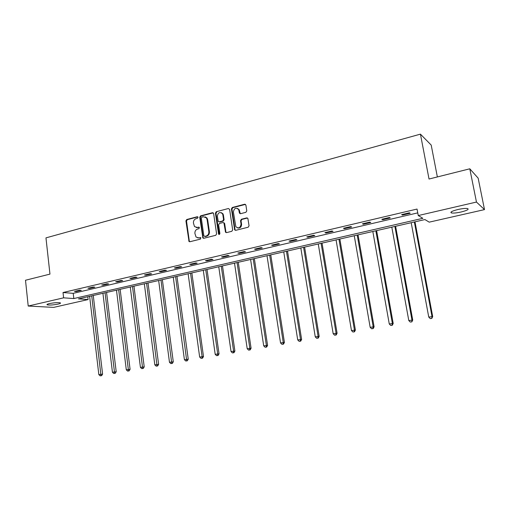 <?xml version="1.0" encoding="UTF-8"?>
<svg xmlns="http://www.w3.org/2000/svg" width="510" height="510" viewBox="0 0 510 510"><rect width="100%" height="100%" fill="white"/><g stroke="black" fill="none" stroke-linecap="round" stroke-linejoin="round"><path stroke-width="0.76" d="M198.065 217.33L197.262 216.737L186.756 219.51L185.927 220.875L189.031 241.523L189.86 241.746L200.436 239.113L200.838 237.73L198.836 237.883L196.044 237.054L194.903 233.421C194.788 231.208 195.681 229.742 197.587 229.035L198.957 228.684L199.372 227.32L197.364 227.466L194.501 226.58L193.437 223.048C193.328 220.843 194.214 219.376 196.114 218.656L197.478 218.293L198.065 217.33M197.855 216.89L187.336 219.663L186.507 221.028L189.299 241.007L189.758 241.766M198.741 227.116L197.364 227.466M461.072 212.007C456.584 212.976 453.358 213.282 451.395 212.931C449.884 212.16 452.058 211.025 457.91 209.521C462.43 208.539 465.681 208.22 467.664 208.571C469.149 209.368 466.956 210.515 461.072 212.007M58.057 304.107C53.27 305.025 49.648 305.273 47.207 304.84C46.537 304.521 47.258 304.107 49.374 303.597C54.2 302.666 57.828 302.417 60.263 302.844C60.932 303.169 60.199 303.59 58.057 304.107M245.89 212.313L246.776 210.891L245.897 205.096L244.66 204.23L232.292 207.493L231.425 208.902L234.651 229.889L235.709 230.329L248.166 227.224L249.052 225.802L247.873 218.427L246.744 217.885L241.402 219.249L240.522 220.664L241.045 224.139C240.357 227.964 238.616 228.818 235.83 226.695L233.401 212.02C234.166 208.105 235.932 207.296 238.686 209.591L239.458 213.186L240.561 213.69L245.89 212.313M28.209 306.045L25.5 280.251L49.961 274.112L45.964 237.877L420.438 134.143L429.031 179.029L469.799 168.804L476.461 202.056L484.5 209.604L429.216 222.15L424.926 219.561L78.444 298.879L88.109 299.561L53.646 307.383L28.209 306.045L63.616 297.834L73.81 298.554L422.854 218.318L418.264 215.558L476.461 202.056M418.264 215.558L417.04 209.062L63.023 292.53L63.616 297.834M213.639 213.582L212.46 212.727L200.577 215.864L199.735 217.241L202.878 237.998L203.777 238.285L215.743 235.301L216.597 233.911L213.639 213.582M216.278 211.72L228.403 208.52L229.608 209.38L232.662 229.902L231.789 231.304L226.542 232.611L225.528 232.222L223.941 222.953L222.915 222.551L219.478 223.431L218.618 224.827L219.874 233.446C219.733 234.39 219.306 234.632 218.592 234.173L215.424 213.116L216.278 211.72L228.403 208.52M437.363 176.938L431.205 145.082L420.438 134.143M63.023 292.53L73.217 293.346L417.76 212.874M76.156 291.548L81.294 290.343L79.624 290.196L74.473 291.408L76.156 291.548L76.092 291.025M89.601 288.399L94.841 287.168L93.19 287.015L87.943 288.246L89.601 288.399L89.537 287.869M103.3 285.186L108.636 283.936L107.017 283.77L101.668 285.026L103.3 285.186L103.237 284.656M117.255 281.915L122.693 280.647L121.106 280.462L115.655 281.743L117.255 281.915L117.185 281.38M131.478 278.587L137.018 277.287L135.462 277.096L129.91 278.396L131.478 278.587L131.408 278.046M145.975 275.19L151.623 273.864L150.099 273.66L144.432 274.986L145.975 275.19L145.898 274.641M160.746 271.728L166.509 270.376L165.017 270.16L159.248 271.511L160.746 271.728L160.675 271.18M175.816 268.196L181.688 266.819L180.234 266.59L174.344 267.967L175.816 268.196L175.74 267.642M191.18 264.594L197.172 263.192L195.751 262.943L189.745 264.352L191.18 264.594L191.103 264.033M206.85 260.922L212.963 259.494L211.586 259.227L205.46 260.667L206.85 260.922L206.773 260.361M222.838 257.18L229.073 255.714L227.74 255.44L221.487 256.906L222.838 257.18L222.755 256.606M239.152 253.355L245.52 251.863L244.226 251.57L237.845 253.068L239.152 253.355L239.069 252.781M255.803 249.454L262.299 247.93L261.05 247.618L254.541 249.148L255.803 249.454L255.714 248.874M272.805 245.469L279.435 243.914L278.231 243.589L271.581 245.151L272.805 245.469L272.71 244.883M290.158 241.402L296.928 239.815L295.781 239.47L288.985 241.064L290.158 241.402L290.062 240.809M307.881 237.252L314.798 235.633L313.701 235.263L306.759 236.895L307.881 237.252L307.785 236.653M325.986 233.006L333.055 231.355L332.01 230.966L324.921 232.63L325.986 233.006L325.884 232.407M344.486 228.671L351.709 226.982L350.721 226.574L343.472 228.276L344.486 228.671L344.377 228.066M363.388 224.247L370.77 222.513L369.846 222.086L362.438 223.826L363.388 224.247L363.279 223.629M382.717 219.714L390.258 217.948L389.398 217.502L381.824 219.274L382.717 219.714L382.602 219.096M402.473 215.086L410.193 213.276L409.39 212.804L401.65 214.621L402.473 215.086L402.358 214.455M197.268 216.731L197.829 216.897M469.799 168.804L478.157 178.149L484.5 209.604M87.777 296.743L88.109 299.561M73.217 293.346L73.81 298.554M225.63 232.343L225.547 231.782M196.229 227.53L197.931 227.619M197.778 237.953L198.836 237.883M200.781 237.679L199.41 238.017M213.225 212.861L201.144 216.023L200.302 217.4L203.178 237.545L203.643 238.304M201.903 217.132L201.31 218.101L203.841 235.818L205.224 236.563L204.657 236.43L206.123 236.06C208.048 235.352 208.953 233.88 208.839 231.642L207.085 219.498L206.416 217.834L203.356 216.75L201.903 217.132M205.167 216.858L206.977 217.999L207.647 219.657L209.4 231.789C209.514 234.02 208.609 235.492 206.684 236.2L205.224 236.563M223.667 222.679L224.661 223.578L225.885 231.871L226.357 232.636M216.826 211.892L215.972 213.282L219.249 234.428M222.851 214.831L222.411 213.639C219.689 211.656 218.006 212.536 217.362 216.259L218.242 221.467L219.243 221.844L222.685 220.964L223.546 219.561L222.851 214.831L223.393 214.997L222.959 213.805L221.295 212.651M223.393 214.997L224.094 219.721L223.227 221.123L219.791 222.003M237.462 208.386L239.215 209.769L240.299 213.722M237.634 227.957C240.14 228.346 241.453 227.122 241.574 224.292L241.045 224.139M247.528 218.019L241.931 219.408L241.051 220.824L241.574 224.292M245.482 204.382L232.828 207.672L231.961 209.081L235.021 229.589L235.499 230.354M89.613 296.323L98.838 374.62L102.593 374.13L93.266 295.488M100.993 375.704L100.126 375.857L101.63 375.66L100.993 375.704L91.73 295.838M100.126 375.857L98.838 374.62M102.593 374.13L101.63 375.66M102.918 293.275L112.442 372.249L116.21 371.752L106.584 292.434M114.623 373.339L113.743 373.492L115.254 373.294L114.623 373.339L105.073 292.785M113.743 373.492L112.442 372.249M116.21 371.752L115.254 373.294M116.471 290.171L126.301 369.826L130.082 369.336L120.143 289.329M128.507 370.936L127.608 371.089L129.126 370.891L128.507 370.936L118.664 289.674M127.608 371.089L126.301 369.826M130.082 369.336L129.126 370.891M130.267 287.015L140.422 367.366L144.215 366.875L133.958 286.174M142.653 368.481L141.742 368.641L143.259 368.443L142.653 368.481L132.504 286.505M141.742 368.641L140.422 367.366M144.215 366.875L143.259 368.443M144.33 283.796L154.81 364.854L158.616 364.363L148.027 282.948M157.067 365.982L156.136 366.142L157.66 365.944L157.067 365.982L146.606 283.273M156.136 366.142L154.81 364.854M158.616 364.363L157.66 365.944M158.655 280.519L169.473 362.298L173.285 361.807L162.358 279.671M171.762 363.432L170.812 363.598L172.335 363.4L171.762 363.432L160.975 279.984M170.812 363.598L169.473 362.298M173.285 361.807L172.335 363.4M173.247 277.179L184.416 359.69L188.247 359.199L176.964 276.324M186.737 360.838L185.767 361.003L187.297 360.806L186.737 360.838L175.612 276.637M185.767 361.003L184.416 359.69M188.247 359.199L187.297 360.806M188.126 273.768L199.659 357.032L203.496 356.541L191.849 272.92M201.998 358.186L201.01 358.358L202.547 358.16L201.998 358.186L202.126 356.605L190.536 273.22M201.01 358.358L199.659 357.032M203.496 356.541L202.547 358.16M203.286 270.3L215.194 354.322L219.045 353.832L207.022 269.446M217.566 355.489L216.559 355.661L218.101 355.464L217.566 355.489L217.713 353.883L205.747 269.739M216.559 355.661L215.194 354.322M219.045 353.832L218.101 355.464M218.752 266.762L231.043 351.562L234.9 351.065L222.487 265.901M233.446 352.735L232.42 352.914L233.962 352.716L233.446 352.735L233.612 351.109L221.257 266.188M232.42 352.914L231.043 351.562M234.9 351.065L233.962 352.716M234.517 263.154L247.21 348.738L251.079 348.247L238.266 262.293M249.645 349.924L248.593 350.109L250.142 349.911L249.645 349.924L249.83 348.285L237.073 262.567M248.593 350.109L247.21 348.738M251.079 348.247L250.142 349.911M250.595 259.469L263.702 345.863L267.584 345.372L254.356 258.608M266.169 347.061L265.104 347.246L266.653 347.049L266.169 347.061L266.379 345.397L253.202 258.876M265.104 347.246L263.702 345.863M267.584 345.372L266.653 347.049M267.004 255.714L280.538 342.93L284.427 342.433L270.765 254.853M283.037 344.135L281.947 344.326L283.503 344.122L283.037 344.135L283.267 342.452L269.662 255.108M281.947 344.326L280.538 342.93M284.427 342.433L283.503 344.122M283.745 251.883L297.719 339.928L301.62 339.437L287.512 251.022M300.25 341.145L299.14 341.343L300.696 341.145L300.25 341.145L300.505 339.443L286.454 251.264M299.14 341.343L297.719 339.928M301.62 339.437L300.696 341.145M300.823 247.975L315.263 336.868L319.171 336.377L304.604 247.108M317.832 338.098L316.691 338.296L318.253 338.098L317.832 338.098L318.106 336.377L303.597 247.337M316.691 338.296L315.263 336.868M319.171 336.377L318.253 338.098M318.265 243.978L333.177 333.744L337.091 333.253L322.046 243.117M335.778 334.987L334.617 335.191L336.186 334.987L335.778 334.987L336.084 333.24L321.096 243.334M334.617 335.191L333.177 333.744M337.091 333.253L336.186 334.987M336.071 239.904L351.473 330.556L355.393 330.059L339.858 239.037M354.112 331.806L352.926 332.016L354.495 331.812L354.112 331.806L354.444 330.04L338.959 239.241M352.926 332.016L351.473 330.556M355.393 330.059L354.495 331.812M354.259 235.741L370.164 327.292L374.098 326.802L358.045 234.874M372.842 328.561L371.631 328.772L373.199 328.574L372.842 328.561L373.199 326.763L357.204 235.065M371.631 328.772L370.164 327.292M374.098 326.802L373.199 328.574M372.829 231.489L389.27 323.965L393.204 323.474L376.622 230.622M391.98 325.24L390.743 325.456L392.317 325.259L391.98 325.24L392.368 323.423L375.844 230.8M390.743 325.456L389.27 323.965M393.204 323.474L392.317 325.259M391.808 227.148L408.79 320.554L412.737 320.07L395.601 226.274M411.544 321.848L410.276 322.065L411.857 321.867L411.959 320.006L394.887 226.44M410.276 322.065L408.79 320.554M412.737 320.07L411.857 321.867M411.2 222.704L428.751 317.073L432.697 316.589L415 221.837M431.549 318.38L430.249 318.603L431.83 318.406L431.995 316.512L414.349 221.984M430.249 318.603L428.751 317.073M432.697 316.589L431.83 318.406M200.774 237.673L200.213 237.539M189.299 241.007L188.719 240.879M186.507 221.028L185.927 220.875M187.336 219.663L186.756 219.51M203.178 237.545L202.61 237.405M200.302 217.4L199.735 217.241M201.144 216.023L200.577 215.864M213.021 212.893L212.46 212.727M206.684 236.2L206.123 236.06M209.4 231.789L208.839 231.642M207.647 219.657L207.085 219.498M225.885 231.871L225.337 231.731M224.661 223.578L224.113 223.418M218.994 233.95L218.439 233.803M215.972 213.282L215.424 213.116M223.227 221.123L222.685 220.964M224.094 219.721L223.546 219.561M239.866 212.989L239.337 212.817M239.528 210.738L238.999 210.56M241.051 220.824L240.522 220.664M241.931 219.408L241.402 219.249M247.261 218.05L246.744 217.885M235.021 229.589L234.492 229.443M231.961 209.081L231.425 208.902M232.828 207.672L232.292 207.493M245.183 204.414L244.66 204.23M451.395 212.931L451.197 211.911M47.207 304.84L47.156 304.342M189.612 241.651L189.031 241.523M203.445 238.138L202.878 237.998M206.977 217.999L206.416 217.834M226.077 232.362L225.528 232.222M224.483 223.112L223.941 222.953M219.141 234.313L218.592 234.173M222.959 213.805L222.411 213.639M239.987 213.358L239.458 213.186M239.215 209.769L238.686 209.591M235.186 230.035L234.651 229.889"/></g></svg>
